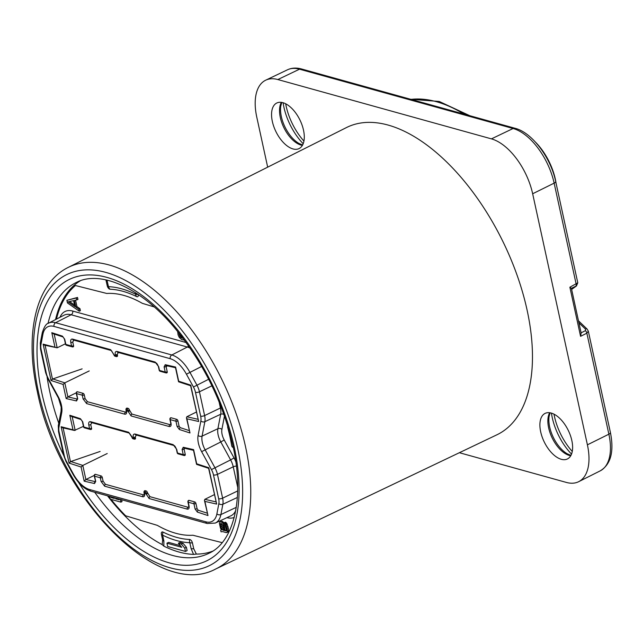 <?xml version="1.0" encoding="UTF-8"?>
<svg xmlns="http://www.w3.org/2000/svg" width="643" height="643" viewBox="0 0 643 643"><rect width="100%" height="100%" fill="white"/><g stroke="black" fill="none" stroke-linecap="round" stroke-linejoin="round"><path stroke-width="0.96" d="M572.27 451.458A43.491 22.867 63.9 0 1 554.475 416.551A43.491 22.867 63.9 0 1 553.993 414.156M285.669 103.772A43.491 22.867 -116.1 0 0 303.938 141.082M571.523 454.111A43.491 22.867 -116.1 0 1 552.257 417.637A43.491 22.867 63.9 0 1 551.437 413.119M540.683 431.847A25.366 13.334 63.9 0 1 545.031 413.425A25.366 13.334 63.9 0 1 571.828 440.503A25.366 13.334 63.9 0 1 567.351 458.989A25.366 13.334 63.9 0 1 540.683 431.847M267.681 167.164L256.774 117.147A50.733 26.676 63.9 0 1 265.736 80.174A50.733 26.676 63.9 0 1 277.84 79.547L491.429 138.872A50.733 26.676 63.9 0 1 532.661 193.768L587.405 444.827A50.733 26.676 63.9 0 1 578.7 481.671A50.733 26.676 63.9 0 1 566.338 482.419L459.375 452.712M68.182 267.432L346.408 127.587A171.046 89.932 63.9 0 1 527.107 310.151A171.046 89.932 63.9 0 1 496.894 434.805L215.855 568.918A167.855 88.252 -116.1 0 0 245.497 446.588A167.855 88.252 -116.1 0 0 68.182 267.432C35.678 283.338 24.394 333.813 37.326 391.547C57.934 496.854 157.937 600.723 215.855 568.918M296.407 149.297A25.366 13.334 -116.1 0 0 299.019 148.605A25.366 13.334 -116.1 0 0 301.012 122.363A25.366 13.334 -116.1 0 0 279.448 102.301A25.366 13.334 -116.1 0 0 276.699 103.049A25.366 13.334 -116.1 0 0 274.891 129.356A25.366 13.334 -116.1 0 0 296.407 149.297M575.75 286.199L571.378 288.329L569.875 287.212L577.784 282.824L555.689 181.487A4.348 1.567 167.7 0 1 554.137 183.134L576.16 284.142A2.902 1.551 64 0 1 575.75 286.199L571.619 289.382M578.475 320.809L587.099 329.055L588.329 331.193L586.85 333.187L608.873 434.194A50.492 26.54 63.9 0 1 600.216 470.861L578.7 481.671M569.875 287.212L580.581 336.329L581.143 333.05L571.386 288.297M55.547 319.571A150.687 79.226 63.9 0 1 80.214 280.846M212.632 551.188A150.687 79.226 63.9 0 1 196.364 554.089L193.535 554.395A150.695 79.226 63.9 0 1 163.844 546.148L162.157 544.589L162.663 540.144L161.409 534.269A5.795 2.13 -12 0 0 162.639 535.169A5.795 4.075 -63.8 0 1 163.033 532.091A3.135 1.648 -116.1 0 0 161.409 534.269M193.535 554.395L191.116 548.616A5.795 2.05 -12.6 0 0 193.736 548.776L196.364 554.089M193.736 548.776L192.418 542.877A3.135 1.648 -116.1 0 0 189.572 539.469A134.958 70.955 63.9 0 1 163.033 532.091M162.157 544.589A150.687 79.226 63.9 0 1 107.502 495.817M106.971 280.091L107.14 280.774A5.795 2.05 167.4 0 1 105.926 279.922L105.91 279.858M105.926 279.922L107.244 285.814A3.135 1.648 -116.1 0 0 107.357 286.256A3.135 1.648 -116.1 0 0 108.112 287.791A3.135 1.648 -116.1 0 0 110.082 289.229A134.958 70.955 63.9 0 1 136.621 296.6A3.135 1.648 -116.1 0 0 138.269 294.534M163.844 546.148L163.885 541.052L162.639 535.169A138.092 72.603 63.9 0 0 189.798 542.716A5.795 2.05 -12.6 0 0 192.418 542.877M185.465 551.437L187.121 550.617L186.406 547.314L183.03 543.279L180 542.435L178.344 543.247L181.712 547.289L166.947 543.19L167.662 546.494L185.465 551.437L184.742 548.133L181.374 544.091L178.344 543.247M180.329 545.626L168.603 542.37L166.947 543.19M183.03 543.279L181.374 544.091M186.406 547.314L184.742 548.133M189.572 539.469A5.795 4.742 92.2 0 0 189.798 542.716L191.116 548.616M110.082 289.229A5.795 4.742 -87.8 0 1 108.458 286.674A138.092 72.603 63.9 0 1 135.617 294.213A5.795 4.075 116.2 0 0 136.621 296.6M107.14 280.774L108.458 286.674A5.795 2.05 167.4 0 1 107.244 285.814M303.191 143.735A43.491 22.867 63.9 0 1 283.113 102.735M535.796 142.473A43.491 22.867 63.9 0 1 556.123 183.496M64.71 339.247A1.447 0.522 167.7 0 1 64.404 339.014L63.078 336.972L53.216 333.757L51.802 332.672L62.419 336.136L64.71 339.247L65.843 344.431A1.447 1.117 105.5 0 0 66.559 345.283L72.289 346.874A1.447 1.117 105.5 0 0 72.956 346.802A1.447 0.764 -115.8 0 0 73.302 346.786A1.447 0.764 -115.8 0 0 73.559 345.725L72.755 342.036L73.961 339.89M64.404 339.014L65.53 344.198A1.447 0.522 167.7 0 0 65.843 344.431L71.566 346.022L70.762 342.333C70.4 339.962 71.003 338.885 72.571 339.11L110.66 349.688L114.414 355.386L115.475 355.683L115.258 354.687C114.896 352.324 115.499 351.247 117.066 351.464L155.156 362.049L158.692 366.751L159.496 370.44L165.227 372.032L164.094 366.856L165.235 364.694L175.611 367.057L178.698 381.219L190.738 385.141L198.663 421.495L190.585 385.623M196.348 412.067L186.832 416.744L186.43 417.854L189.982 432.964L179.373 429.508L177.074 426.389L175.949 421.213A1.447 0.522 -12.3 0 0 177.942 420.916A1.447 0.756 -116.2 0 0 176.761 419.349L171.038 417.757A1.447 0.764 -116.4 0 0 170.684 417.781A1.447 1.447 0 0 0 169.913 419.389L170.716 423.078L170.684 424.669L170.033 424.669L131.944 414.092L129.372 409.961A1.447 0.756 -116.2 0 0 128.19 408.393L127.129 408.096A1.447 0.764 -116.4 0 0 126.775 408.12A1.447 1.447 0 0 0 126.004 409.728L126.237 412.267M176.761 419.349A1.447 1.117 -74.5 0 0 175.949 421.213L170.218 419.622L171.022 423.311C171.392 425.674 170.789 426.751 169.222 426.534L131.124 415.949L127.378 410.258L126.309 409.961L126.526 410.949C126.896 413.32 126.293 414.389 124.718 414.172L86.628 403.595L83.092 398.885L82.288 395.196L76.565 393.604L77.69 398.789L76.549 400.951L66.173 398.58L67.877 396.916L77.337 399.078A1.447 1.133 -77.1 0 0 76.549 400.951M214.352 494.652L204.836 499.33L204.434 500.439L207.986 515.549L197.377 512.093L195.086 508.975L193.953 503.799A1.447 1.117 -74.5 0 1 194.765 501.934L189.042 500.342A1.447 0.764 -116.4 0 0 188.688 500.367A1.447 1.447 0 0 0 187.917 501.974L188.72 505.663L188.688 507.255L188.037 507.255L149.948 496.677L147.376 492.546A1.447 0.756 -116.2 0 0 146.194 490.979L145.133 490.681A1.447 0.764 -116.4 0 0 144.779 490.705A1.447 1.447 0 0 0 144.008 492.313L144.241 494.853M195.078 508.975A1.447 0.522 -12.3 0 0 197.079 508.677L195.946 503.501A1.447 0.522 -12.3 0 1 193.953 503.799L188.23 502.207L189.034 505.896C189.396 508.259 188.793 509.336 187.226 509.119L149.136 498.534L145.382 492.843L144.313 492.546L144.53 493.535C144.9 495.906 144.297 496.975 142.73 496.758L104.632 486.18L101.104 481.47L100.3 477.781L94.569 476.19L95.703 481.374L94.553 483.536L84.185 481.165L85.881 479.501L94.248 475.418M82.722 421.832A1.447 0.522 167.7 0 1 82.408 421.599L81.082 419.549L71.22 416.334L69.814 415.257L80.423 418.714L82.722 421.832L83.847 427.016A1.447 1.117 105.5 0 0 84.563 427.868L90.293 429.46A1.447 1.117 105.5 0 0 90.968 429.387A1.447 0.764 -115.8 0 0 91.314 429.363A1.447 0.764 -115.8 0 0 91.563 428.31L90.759 424.621L91.965 422.475M82.408 421.599L83.542 426.783A1.447 0.522 167.7 0 0 83.847 427.016L89.57 428.6L88.766 424.91C88.404 422.547 89.007 421.47 90.575 421.695L128.664 432.273L132.418 437.971L133.487 438.261L133.27 437.272C132.9 434.909 133.503 433.832 135.07 434.049L173.168 444.635L176.696 449.336L177.5 453.026L183.231 454.617L182.098 449.441L183.247 447.271L193.615 449.642L196.702 463.804L208.742 467.726L216.667 504.08L208.589 468.208M208.967 468.313L208.742 467.726L208.967 468.313M204.434 500.439L204.9 501.395L216.667 504.08M190.963 385.728L190.738 385.141L190.963 385.728M186.43 417.854L186.896 418.81L198.663 421.495M189.203 430.585L180.217 427.651L179.067 426.1L177.942 420.916M169.913 419.389A1.447 0.522 167.7 0 0 170.218 419.622A1.447 1.117 -74.5 0 1 171.038 417.757M160.22 371.292A1.447 1.117 105.5 0 1 159.496 370.44A1.447 0.522 167.7 0 1 159.191 370.207A1.447 1.447 0 0 0 160.22 371.292L165.942 372.884A1.447 1.117 105.5 0 0 166.617 372.811A1.447 0.764 -115.8 0 0 166.963 372.795A1.447 0.764 -115.8 0 0 167.22 371.742L166.087 366.558L166.666 365.473M167.22 371.742A1.447 0.522 -12.3 0 1 165.227 372.032A1.447 1.117 105.5 0 0 165.942 372.884A1.447 1.447 0 0 0 166.963 372.795M176.696 449.336A1.447 0.522 167.7 0 1 176.391 449.103L177.195 452.793A1.447 0.522 167.7 0 0 177.5 453.026A1.447 1.117 105.5 0 0 178.224 453.878L183.946 455.469A1.447 1.117 105.5 0 0 184.621 455.397A1.447 0.764 -115.8 0 0 184.967 455.381A1.447 0.764 -115.8 0 0 185.224 454.32L184.091 449.144L184.67 448.058M189.042 500.342A1.447 1.117 -74.5 0 0 188.23 502.207A1.447 0.522 167.7 0 1 187.917 501.974M185.224 454.32A1.447 0.522 -12.3 0 1 183.231 454.617A1.447 1.117 105.5 0 0 183.946 455.469A1.447 1.447 0 0 0 184.967 455.381M207.207 513.17L198.229 510.237L197.079 508.677M154.183 306.92L142.344 303.343A130.465 68.592 -116.1 0 0 106.754 293.457L75.432 285.524A149.666 78.687 63.9 0 0 56.447 319.113M233.28 447.456L232.879 447.343A1.447 0.764 63.9 0 1 231.681 445.679A130.465 68.592 -116.1 0 0 227.694 427.378A1.447 0.764 63.9 0 1 227.815 426.293M111.03 499.386A149.666 78.687 63.9 0 0 125.634 515.79L157.31 525.355A130.465 68.592 -116.1 0 0 192.908 535.241L222.14 542.644M110.017 498.108A149.666 78.687 63.9 0 1 108.41 496.066M83.445 426.357L74.403 430.448L62.636 427.764L61.133 426.727L69.058 463.089L81.098 467.011L84.185 481.165M72.177 416.648L75.175 430.392L61.133 426.727M69.058 463.089L70.81 461.521L100.131 451.442M107.228 453.524L82.81 465.436L81.098 467.011M95.445 481.679L85.881 479.501L82.81 465.436L70.81 461.521M104.632 486.18A1.447 1.117 -74.5 0 1 105.452 484.316L103.097 481.181L102.293 477.492A1.447 0.522 -12.3 0 1 100.3 477.781A1.447 1.117 -74.5 0 1 101.112 475.924L95.389 474.333A1.447 1.117 -74.5 0 0 94.569 476.19A1.447 0.522 167.7 0 1 94.264 475.957L95.662 481.639M91.563 428.31A1.447 0.522 -12.3 0 1 89.57 428.6A1.447 1.117 105.5 0 0 90.293 429.46A1.447 1.447 0 0 0 91.314 429.363M133.141 438.823A1.447 1.117 105.5 0 1 132.418 437.971A1.447 0.522 167.7 0 1 132.112 437.738A1.447 1.447 0 0 0 133.141 438.823L134.202 439.121A1.447 1.117 105.5 0 0 134.877 439.048A1.447 0.764 -115.8 0 0 135.223 439.024A1.447 0.764 -115.8 0 0 135.48 437.971L135.263 436.983L136.461 434.829M135.48 437.971A1.447 0.522 -12.3 0 1 133.487 438.261A1.447 1.117 105.5 0 0 134.202 439.121A1.447 1.447 0 0 0 135.223 439.024M145.133 490.681A1.447 1.117 -74.5 0 0 144.313 492.546A1.447 0.522 167.7 0 1 144.008 492.313M147.376 492.546A1.447 0.522 -12.3 0 1 145.382 492.843A1.447 1.117 -74.5 0 1 146.194 490.979M121.631 499.74L122.033 501.588L120.924 502.135L110.242 499.169L109.648 496.412M66.888 300.305L77.522 297.444L77.956 299.421L74.403 300.53L75.85 307.137L78.864 309.219L79.29 311.196L67.459 302.949L66.888 300.305L76.413 297.982L76.847 299.968M75.577 300.257L76.951 306.598L79.965 308.672L80.399 310.657L79.29 311.196M225.026 524.817L226.432 530.274L225.299 530.813L226.36 530.796L226.384 528.94L224.544 524.391L224.182 522.743L224.632 522.872L225.757 524.109L226.858 527.212L227.26 531.978L226.344 532.653L222.703 531.64L221.031 531.801L220.67 530.145L221.666 529.8L220.469 528.225L219.384 523.273L219.938 521.875L221.457 521.987L222.51 522.896L223.844 525.13L225.299 530.813M219.938 521.875L222.558 521.441L224.311 523.33M224.182 522.743L225.291 522.196L226.272 522.783L227.968 526.665L228.603 530.571L228.056 531.97L226.947 532.508M69.5 301.551L74.532 305.015M221.546 523.635L221.891 526.223L224.19 529.655M180.683 335.308L181.977 336.98M120.321 499.378L120.924 502.135M115.555 498.052L115.724 498.823L119.132 499.772L118.963 499M111.006 496.79L111.175 497.561L114.358 498.446L114.189 497.674M73.567 300.611L68.086 301.88L74.869 306.55L73.567 300.611M224.391 530.555L223.081 525.54L220.903 523.386L220.356 524.784L221.602 528.546L223.025 530.178L224.391 530.555M184.316 340.067L181.696 339.641L179.293 337.422L178.103 334.915L177.637 331.499M178.794 332.929L180.281 337.077L182.925 338.427M116.664 498.357L115.724 498.823M112.123 497.095L111.175 497.561M77.522 297.444L76.413 297.982M76.951 306.598L75.85 307.137M79.965 308.672L78.864 309.219M220.927 523.386L220.525 523.587M221.465 524.238L220.356 524.784M221.891 526.223L220.79 526.762M222.711 527.999L221.602 528.546M223.611 529.181L222.502 529.719M224.134 529.639L223.025 530.178M225.741 522.325L224.632 522.872M226.272 522.783L225.163 523.322M226.866 523.571L225.757 524.109M227.236 524.294L226.127 524.833M227.968 526.665L226.858 527.212M228.402 528.65L227.292 529.189M228.603 530.571L227.501 531.11M228.369 531.431L227.26 531.978M221.546 529.703L221.055 529.945M221.875 521.256L220.774 521.794M222.558 521.441L221.457 521.987M223.611 522.357L222.51 522.896M224.214 523.145L223.105 523.683M224.833 524.648L223.844 525.13M225.613 526.633L224.503 527.18M179.823 334.215L179.1 334.569M180.723 335.413L179.614 335.959M181.39 336.53L180.281 337.077M182.459 337.607L181.559 338.049M76.244 392.833L67.877 396.916L64.806 382.85L63.086 384.426L66.173 398.58M89.224 370.939L64.806 382.85L52.806 378.944L82.119 368.857M126.197 412.292L87.448 401.73L85.085 398.596L84.281 394.906A1.447 0.522 -12.3 0 1 82.288 395.196A1.447 1.117 -74.5 0 1 83.108 393.339L77.377 391.748A1.447 1.117 -74.5 0 0 76.565 393.604A1.447 0.522 167.7 0 1 76.252 393.371L77.658 399.054M73.559 345.725A1.447 0.522 -12.3 0 1 71.566 346.022A1.447 1.117 105.5 0 0 72.289 346.874A1.447 1.447 0 0 0 73.302 346.786M115.129 356.238A1.447 1.117 105.5 0 1 114.414 355.386A1.447 0.522 167.7 0 1 114.1 355.153A1.447 1.447 0 0 0 115.129 356.238L116.198 356.535A1.447 1.117 105.5 0 0 116.865 356.463A1.447 0.764 -115.8 0 0 117.211 356.447A1.447 0.764 -115.8 0 0 117.468 355.386L117.251 354.397L118.457 352.251M117.468 355.386A1.447 0.522 -12.3 0 1 115.475 355.683A1.447 1.117 105.5 0 0 116.198 356.535A1.447 1.447 0 0 0 117.211 356.447M128.19 408.393A1.447 1.117 -74.5 0 0 127.378 410.258A1.447 0.522 -12.3 0 0 129.372 409.961M126.004 409.728A1.447 0.522 167.7 0 0 126.309 409.961A1.447 1.117 -74.5 0 1 127.129 408.096M54.173 334.063L57.163 347.815L44.624 345.178L43.129 344.142L57.163 347.815L65.441 343.772M63.086 384.426L51.054 380.503L52.806 378.944M463.9 114.068A170.781 89.787 -116.1 0 0 411.006 99.384M550.087 412.798L549.058 416.672A26.307 13.833 -116.1 0 0 549.677 427A26.307 13.833 -116.1 0 0 567.255 453.813L570.944 455.381M549.669 412.734A25.463 13.382 -116.1 0 0 548.656 427.9A25.463 13.382 -116.1 0 0 570.743 455.742M587.405 444.827L608.873 434.194A4.348 1.567 167.7 0 0 610.424 432.538C614.202 451.707 610.802 464.479 600.216 470.861M277.84 79.547L299.517 69.187A4.348 3.352 105.5 0 1 301.511 68.97C296.351 67.555 291.673 67.837 287.469 69.806A50.492 26.54 63.9 0 1 299.517 69.187L513.106 128.504A50.492 26.54 63.9 0 1 554.137 183.134L532.661 193.768M301.511 68.97L515.099 128.295A4.348 3.352 105.5 0 0 513.106 128.504L491.429 138.872M577.784 282.824L576.417 285.998A2.902 2.459 -125.5 0 1 576.12 286.175M581.095 332.841L585.443 330.655L585.484 329.112L578.909 322.826M580.581 336.329L586.85 333.187A2.902 1.535 -116.7 0 0 585.443 330.655M587.091 329.047A2.902 1.415 133.7 0 0 585.484 329.112M38.556 392.487A162.06 85.197 -116.1 0 0 170.258 567.841A162.06 85.197 -116.1 0 0 237.548 447.753A162.06 85.197 -116.1 0 0 105.846 272.399A162.06 85.197 -116.1 0 0 38.556 392.487M78.599 482.443A156.571 82.312 -116.1 0 0 197.361 564.096A156.571 82.312 -116.1 0 0 234.181 446.813A156.571 82.312 -116.1 0 0 106.939 277.398A156.571 82.312 -116.1 0 0 41.932 393.42A156.571 82.312 -116.1 0 0 63.713 455.477M94.738 492.273A150.767 79.266 -116.1 0 0 209.152 553.173C233.361 542.314 244.983 498.831 232.943 445.88C222.904 402.405 203.767 363.432 175.531 328.959C141.138 287.244 99.858 269.964 76.509 282.381A150.767 79.266 -116.1 0 0 48.032 323.469M47.124 377.136A150.767 79.266 -116.1 0 0 49.881 392.254A150.767 79.266 -116.1 0 0 58.762 423.198M138.116 294.438A5.795 2.13 168 0 1 135.617 294.213L135.263 292.565M162.663 540.144A5.795 2.13 -12 0 0 163.885 541.052M281.763 102.422L280.726 106.296A26.307 13.833 -116.1 0 0 298.923 143.437L302.62 144.996M281.345 102.358A25.463 13.382 -116.1 0 0 283.933 127.748A25.463 13.382 -116.1 0 0 302.411 145.366M187.226 509.119A1.447 1.117 -74.5 0 1 188.037 507.255M149.136 498.534A1.447 1.117 -74.5 0 1 149.948 496.677M195.48 392.367A11.188 5.883 -116.1 0 0 193.447 387.006L186.43 374.194A25.688 13.503 -116.1 0 0 170.218 358.698L54.012 326.419A25.688 13.503 -116.1 0 0 42.904 334.336L40.935 344.648A11.188 5.883 -116.1 0 0 41.12 349.495L46.312 373.278A11.188 5.883 -116.1 0 0 48.346 378.631L58.167 396.57A17.803 9.356 63.9 0 1 61.704 412.79L58.939 427.233A11.188 5.883 -116.1 0 0 59.132 432.08L64.316 455.863A11.188 5.883 -116.1 0 0 66.35 461.216L73.366 474.028A25.688 13.503 -116.1 0 0 89.578 489.532L205.784 521.803A25.688 13.503 -116.1 0 0 216.884 513.886L218.861 503.573A11.188 5.883 -116.1 0 0 218.668 498.735L213.484 474.944A11.188 5.883 -116.1 0 0 211.451 469.591L201.629 451.659A17.803 9.356 63.9 0 1 198.092 435.432L200.857 420.996A11.188 5.883 -116.1 0 0 200.664 416.15L195.48 392.367A2.902 1.045 -12.3 0 0 199.434 391.788A14.09 7.411 -116.1 0 0 196.879 385.044L189.862 372.241A28.589 15.03 -116.1 0 0 171.818 354.984L55.611 322.714A28.589 15.03 -116.1 0 0 48.571 323.172C46.296 323.542 44.198 326.716 42.277 332.704L40.3 343.016L40.509 349.028L45.693 372.811L48.016 378.944L58.505 398.162L61.189 407.156L61.069 411.166L58.304 425.602L58.513 431.606L63.697 455.397L66.02 461.521L73.037 474.333C78.277 483.496 84.273 489.13 91.017 491.236L207.223 523.515L215.284 523.064A28.589 15.03 -116.1 0 0 220.895 514.569L222.864 504.257A14.09 7.411 -116.1 0 0 222.623 498.156L217.438 474.373A14.09 7.411 -116.1 0 0 214.883 467.63L205.061 449.698A14.902 7.837 63.9 0 1 202.095 436.115L204.86 421.679A14.09 7.411 -116.1 0 0 204.619 415.579L199.434 391.788L211.933 385.8M51.802 332.672L54.896 346.826M189.982 432.964L186.896 418.81M51.054 380.503L43.129 344.142M207.986 515.549L204.9 501.395M69.814 415.257L72.9 429.411M204.836 499.33L215.927 501.861M183.247 447.271A1.447 1.133 102.9 0 0 184.019 448.139L193.503 450.309M164.094 366.856A1.447 0.522 -12.3 0 0 166.087 366.558L167.461 365.891M165.235 364.694A1.447 1.133 102.9 0 0 166.007 365.562L175.499 367.724M186.832 416.744L197.923 419.276M179.373 429.508A1.447 1.101 -71.9 0 1 180.217 427.651M177.074 426.389A1.447 0.522 -12.3 0 0 179.067 426.1M158.692 366.751A1.447 0.522 167.7 0 1 158.387 366.518L159.191 370.207M182.098 449.441A1.447 0.522 -12.3 0 0 184.091 449.144M195.946 503.501A1.447 0.756 -116.2 0 0 194.765 501.934M197.377 512.093A1.447 1.101 -71.9 0 1 198.229 510.237M70.473 461.69L63.094 427.868M94.553 483.536A1.447 1.133 -77.1 0 1 95.349 481.663L95.445 481.615M95.389 474.333A1.447 0.764 -116.4 0 0 95.035 474.349A1.447 1.447 0 0 0 94.264 475.957M88.766 424.91A1.447 0.522 -12.3 0 0 90.759 424.621M90.575 421.695A1.447 1.117 105.5 0 0 91.282 422.539M128.664 432.273A1.447 1.117 105.5 0 0 129.38 433.125M132.201 436.975A1.447 0.522 167.7 0 1 131.895 436.742L132.112 437.738M133.27 437.272A1.447 0.522 -12.3 0 0 135.263 436.983M135.07 434.049A1.447 1.117 105.5 0 0 135.786 434.901L173.883 445.486C174.583 445.495 175.418 446.7 176.391 449.103M173.168 444.635A1.447 1.117 105.5 0 0 173.875 445.486M101.104 481.47A1.447 0.522 -12.3 0 0 103.097 481.181M102.293 477.492A1.447 0.756 -116.2 0 0 101.112 475.924M142.73 496.758A1.447 1.117 -74.5 0 1 143.542 494.893L105.452 484.316M144.201 494.877L143.542 494.893M145.599 493.832A1.447 0.522 -12.3 0 0 147.593 493.535M80.423 418.714A1.447 1.101 108.1 0 0 81.074 419.549M186.148 342.55L72.723 311.051A31.837 16.742 -116.1 0 0 60 317.28M226.939 517.647L226.939 517.647A31.837 16.742 -116.1 0 0 234.237 517.398M235.804 461.69A17.345 9.123 -116.1 0 0 234.044 457.929L224.222 439.997A11.646 6.125 63.9 0 1 221.907 429.379L224.463 416.021M221.393 407.638A2.902 1.045 -12.3 0 0 220.42 408.008L219.062 401.779M223.893 414.397A2.902 2.017 10.8 0 0 220.67 414.261A14.443 7.595 -116.1 0 0 220.42 408.008L204.619 415.579A2.902 1.045 -12.3 0 1 200.664 416.15M221.907 429.379A2.902 2.017 10.8 0 0 217.905 428.696L220.67 414.261L204.86 421.679A2.902 2.017 10.8 0 1 200.857 420.996M224.222 439.997L220.79 441.958A14.548 7.644 63.9 0 1 217.905 428.696L202.095 436.115A2.902 2.017 10.8 0 1 198.092 435.432M234.044 457.929L230.612 459.89L220.79 441.958L201.629 451.659M236.391 466.127A2.902 1.045 -12.3 0 0 233.24 466.802A14.443 7.595 -116.1 0 0 230.612 459.89L211.451 469.591M237.717 487.354L233.24 466.802L217.438 474.373A2.902 1.045 -12.3 0 1 213.484 474.944M215.284 523.064L231.014 515.75A28.943 15.215 -116.1 0 0 235.78 510.341M72.723 311.051A2.902 2.234 -74.5 0 1 71.124 314.757A28.943 15.215 -116.1 0 0 63.995 315.223L48.571 323.172M188.512 345.854A2.902 2.234 -74.5 0 1 187.33 347.035L71.124 314.757L55.611 322.714A2.902 2.234 -74.5 0 0 54.012 326.419M190.055 348.072A28.943 15.215 -116.1 0 0 187.33 347.035L171.818 354.984A2.902 2.234 -74.5 0 0 170.218 358.698M201.669 366.43L186.43 374.194M208.67 379.249L193.447 387.006M42.904 334.336A2.902 2.017 -169.2 0 1 42.277 332.704M40.935 344.648A2.902 2.017 -169.2 0 1 40.3 343.016M41.12 349.495A2.902 1.045 167.7 0 1 40.509 349.028M46.312 373.278A2.902 1.045 167.7 0 1 45.693 372.811M61.704 412.79A2.902 2.017 -169.2 0 1 61.069 411.166M58.939 427.233A2.902 2.017 -169.2 0 1 58.304 425.602M59.132 432.08A2.902 1.045 167.7 0 1 58.513 431.606M64.316 455.863A2.902 1.045 167.7 0 1 63.697 455.397M89.578 489.532A2.902 2.234 105.5 0 0 91.017 491.236M205.784 521.803A2.902 2.234 105.5 0 0 207.223 523.515M216.884 513.886A2.902 2.017 10.8 0 0 220.895 514.569L236.278 507.351M218.861 503.573A2.902 2.017 10.8 0 0 222.864 504.257L237.371 497.457M218.668 498.735A2.902 1.045 -12.3 0 0 222.623 498.156L237.677 490.947M77.377 391.748A1.447 0.764 -116.4 0 0 77.023 391.764A1.447 1.447 0 0 0 76.252 393.371M70.762 342.333A1.447 0.522 -12.3 0 0 72.755 342.036M72.571 339.11A1.447 1.117 105.5 0 0 73.278 339.962L111.384 350.539L114.1 355.153M110.66 349.688A1.447 1.117 105.5 0 0 111.368 350.539M115.258 354.687A1.447 0.522 -12.3 0 0 117.251 354.397M117.066 351.464A1.447 1.117 105.5 0 0 117.773 352.316L155.879 362.901C156.579 362.909 157.414 364.115 158.387 366.518M155.156 362.049A1.447 1.117 105.5 0 0 155.871 362.901M169.222 426.534A1.447 1.117 -74.5 0 1 170.033 424.669M131.124 415.949A1.447 1.117 -74.5 0 1 131.944 414.092M127.595 411.247A1.447 0.522 -12.3 0 0 129.589 410.957M124.718 414.172A1.447 1.117 -74.5 0 1 125.538 412.308M86.628 403.595A1.447 1.117 -74.5 0 1 87.448 401.73M83.092 398.885A1.447 0.522 -12.3 0 0 85.085 398.596M84.281 394.906A1.447 0.756 -116.2 0 0 83.108 393.339M62.419 336.136A1.447 1.101 108.1 0 0 63.07 336.964M52.469 379.105L45.09 345.283M410.523 99.247L439.241 101.473L469.816 115.716M515.099 128.295C531.938 132.45 550.778 157.575 555.689 181.487M588.329 331.193L610.424 432.538M576.417 285.998L571.627 289.414M287.469 69.806L265.736 80.174M107.357 286.256A5.795 5.795 0 0 0 108.112 287.791M208.605 468.305L196.662 464.407M196.549 464.286L193.479 450.18M178.545 381.701L175.475 367.595M190.601 385.72L178.658 381.821M177.195 452.793A1.447 1.447 0 0 0 178.224 453.878M91.274 422.507L129.388 433.125L131.895 436.742M83.542 426.783A1.447 1.447 0 0 0 84.563 427.868M65.53 344.198A1.447 1.447 0 0 0 66.559 345.283"/></g></svg>
